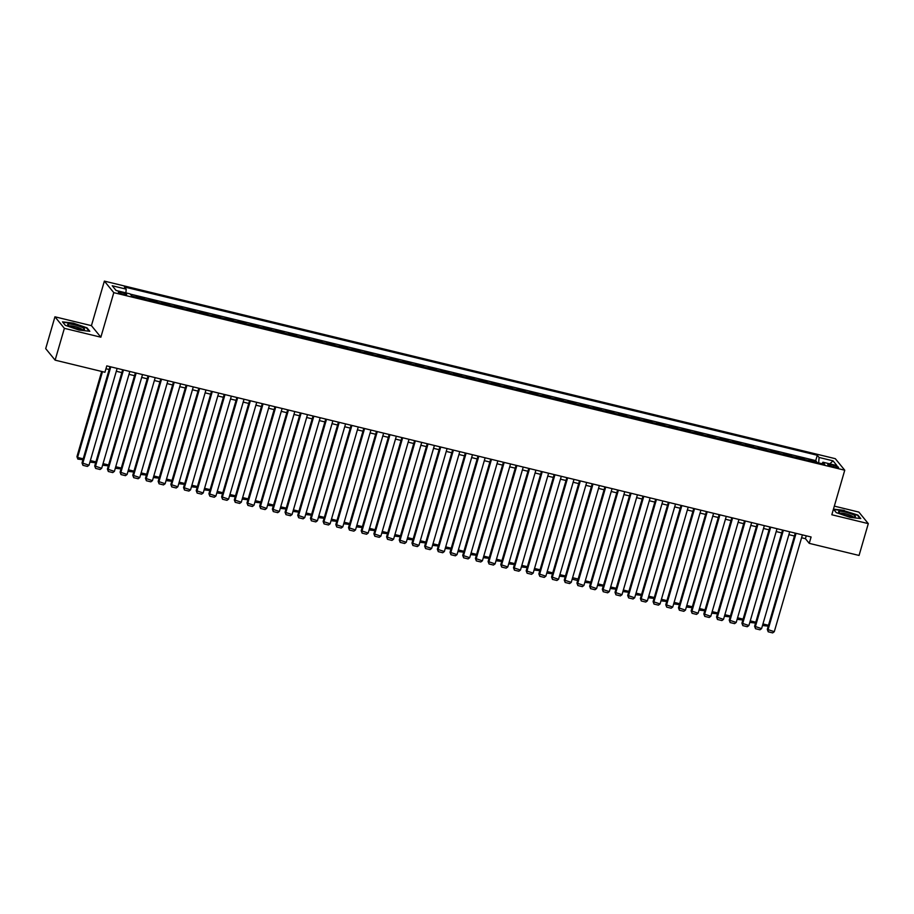 <?xml version="1.0" encoding="UTF-8"?>
<svg xmlns="http://www.w3.org/2000/svg" width="914" height="914" viewBox="0 0 914 914"><rect width="100%" height="100%" fill="white"/><g stroke="black" fill="none" stroke-linecap="round" stroke-linejoin="round"><path stroke-width="1.37" d="M123.31 294.331A4.307 0.754 16.2 0 0 126.635 294.537A4.307 0.754 16.2 0 0 121.676 292.343A4.307 0.754 16.2 0 0 118.363 292.137A4.307 0.754 16.2 0 0 123.31 294.331M54.943 316.804L64.368 328.332L100.86 337.197L91.434 325.658L54.943 316.804L45.7 348.622L55.126 360.15L104.939 372.249L106.789 365.886L811.095 536.986L809.244 543.35L859.057 555.449L868.3 523.631L858.874 512.091L834.322 506.128M91.434 325.658L104.367 281.112L835.327 458.691L844.753 470.219L113.793 292.651L104.367 281.112M809.724 460.736L808.97 459.822L816.59 461.673L816.385 462.358M804.651 459.502L803.897 458.588L803.703 459.274M803.897 458.588L796.288 456.737L797.031 457.651M784.349 454.566L783.595 453.652L791.204 455.503L791.01 456.189M771.656 451.482L770.902 450.568L778.522 452.419L778.317 453.104M758.963 448.408L758.209 447.483L765.829 449.334L765.624 450.019M746.27 445.324L745.527 444.41L753.136 446.249L752.942 446.935M733.588 442.239L732.834 441.325L740.443 443.176L740.249 443.861M720.895 439.154L720.141 438.24L727.761 440.091L727.555 440.777M708.201 436.069L707.447 435.155L715.068 437.006L714.874 437.692M695.508 432.985L694.766 432.071L702.375 433.922L702.181 434.607M682.827 429.911L682.072 428.986L689.682 430.837L689.487 431.522M670.133 426.827L669.379 425.913L677 427.752L676.794 428.438M657.44 423.742L656.698 422.828L664.307 424.679L664.112 425.364M644.747 420.657L644.004 419.743L651.613 421.594L651.419 422.279M632.065 417.572L631.311 416.658L638.92 418.509L638.726 419.195M619.372 414.488L618.618 413.574L626.239 415.424L626.033 416.11M606.679 411.414L605.936 410.489L613.545 412.34L613.351 413.025M593.986 408.329L593.243 407.416L600.852 409.255L600.658 409.94M581.304 405.245L580.55 404.331L588.159 406.182L587.965 406.867M568.611 402.16L567.857 401.246L575.477 403.097L575.272 403.782M555.918 399.075L555.175 398.161L562.784 400.012L562.59 400.698M543.224 395.991L542.482 395.077L550.091 396.927L549.897 397.613M530.543 392.917L529.789 391.992L537.398 393.843L537.204 394.528M517.85 389.832L517.096 388.918L524.716 390.758L524.51 391.455M505.156 386.748L504.414 385.834L512.023 387.685L511.829 388.37M492.463 383.663L491.721 382.749L499.33 384.6L499.135 385.285M479.781 380.578L479.027 379.664L486.648 381.515L486.442 382.201M467.088 377.493L466.334 376.579L473.955 378.43L473.749 379.116M454.395 374.42L453.652 373.495L461.262 375.346L461.067 376.031M441.702 371.335L440.959 370.421L448.568 372.272L448.374 372.958M429.02 368.251L428.266 367.337L435.887 369.187L435.681 369.873M416.327 365.166L415.573 364.252L423.193 366.103L422.988 366.788M403.634 362.081L402.891 361.167L410.5 363.018L410.306 363.703M390.941 358.996L390.198 358.082L397.807 359.933L397.613 360.619M378.259 355.923L377.505 354.998L385.125 356.848L384.92 357.534M365.566 352.838L364.812 351.924L372.432 353.775L372.227 354.461M352.873 349.754L352.13 348.84L359.739 350.69L359.545 351.376M340.179 346.669L339.437 345.755L347.046 347.606L346.852 348.291M327.498 343.584L326.744 342.67L334.364 344.521L334.158 345.206M314.804 340.499L314.05 339.585L321.671 341.436L321.465 342.122M302.111 337.426L301.369 336.501L308.978 338.351L308.783 339.037M289.418 334.341L288.675 333.427L296.285 335.278L296.09 335.964M276.736 331.256L275.982 330.342L283.603 332.193L283.397 332.879M264.043 328.172L263.289 327.258L270.91 329.109L270.704 329.794M251.35 325.087L250.607 324.173L258.216 326.024L258.022 326.709M238.657 322.002L237.914 321.088L245.523 322.939L245.329 323.625M225.975 318.929L225.221 318.003L232.842 319.854L232.636 320.54M213.282 315.844L212.528 314.93L220.148 316.781L219.943 317.466M200.589 312.759L199.846 311.845L207.455 313.696L207.261 314.382M187.896 309.675L187.153 308.761L194.762 310.611L194.568 311.297M175.214 306.59L174.46 305.676L182.08 307.527L181.875 308.212M162.521 303.505L161.767 302.591L169.387 304.442L169.181 305.127M149.827 300.432L149.085 299.518L156.694 301.357L156.5 302.043M137.134 297.347L136.392 296.433L144.001 298.284L143.806 298.969M833.762 465.352L830.963 464.666A4.17 0.731 16.2 0 0 827.753 464.472A4.17 0.731 16.2 0 0 832.551 466.608L835.339 467.283A4.17 0.731 16.2 0 0 838.561 467.477A4.17 0.731 16.2 0 0 833.762 465.352L833.34 466.791M818.681 462.907L819.07 457.457L817.287 455.275L124.395 286.962L126.178 289.144L112.228 285.751L116.101 290.481L130.051 293.874L131.845 296.056L824.725 464.381L822.943 462.198L821.96 463.706M819.07 457.457L833.031 460.85L836.904 465.592L822.943 462.198M816.59 461.673L815.734 460.622L130.234 294.102M132.062 296.113L131.09 295.142M144.001 298.284L144.755 299.198M156.694 301.357L157.448 302.283M169.387 304.442L170.13 305.356M182.08 307.527L182.823 308.441M194.762 310.611L195.516 311.525M207.455 313.696L208.209 314.61M220.148 316.781L220.891 317.695M232.842 319.854L233.584 320.78M245.523 322.939L246.277 323.853M258.216 326.024L258.97 326.938M270.91 329.109L271.652 330.023M283.603 332.193L284.345 333.107M296.285 335.278L297.039 336.192M308.978 338.351L309.732 339.277M321.671 341.436L322.413 342.35M334.364 344.521L335.107 345.435M347.046 347.606L347.8 348.52M359.739 350.69L360.493 351.604M372.432 353.775L373.175 354.689M385.125 356.848L385.868 357.774M397.807 359.933L398.561 360.847M410.5 363.018L411.254 363.932M423.193 366.103L423.936 367.017M435.887 369.187L436.629 370.101M448.568 372.272L449.322 373.186M461.262 375.346L462.016 376.271M473.955 378.43L474.697 379.344M486.648 381.515L487.391 382.429M499.33 384.6L500.084 385.514M512.023 387.685L512.777 388.599M524.716 390.758L525.459 391.683M537.398 393.843L538.152 394.757M550.091 396.927L550.845 397.841M562.784 400.012L563.538 400.926M575.477 403.097L576.22 404.011M588.159 406.182L588.913 407.096M600.852 409.255L601.606 410.18M613.545 412.34L614.288 413.254M626.239 415.424L626.981 416.338M638.92 418.509L639.674 419.423M651.613 421.594L652.368 422.508M664.307 424.679L665.049 425.593M677 427.752L677.742 428.677M689.682 430.837L690.436 431.751M702.375 433.922L703.129 434.836M715.068 437.006L715.811 437.92M727.761 440.091L728.504 441.005M740.443 443.176L741.197 444.09M753.136 446.249L753.89 447.175M765.829 449.334L766.572 450.248M778.522 452.419L779.265 453.333M791.204 455.503L791.958 456.417M64.368 328.332L55.126 360.15M100.86 337.197L113.793 292.651M844.753 470.219L831.82 514.765L868.3 523.631M801.578 537.74L805.428 538.677L809.244 543.35M105.955 368.753L109.154 369.53M116.306 371.267L121.848 372.615M129 374.352L134.529 375.7M141.681 377.436L147.223 378.773M154.375 380.51L159.916 381.858M167.068 383.594L172.609 384.943M179.761 386.679L185.291 388.027M192.443 389.764L197.984 391.112M205.136 392.849L210.677 394.197M217.829 395.933L223.37 397.27M230.522 399.007L236.052 400.355M243.204 402.091L248.745 403.44M255.897 405.176L261.438 406.524M268.59 408.261L274.131 409.609M281.284 411.346L286.813 412.682M293.965 414.43L299.506 415.767M306.658 417.504L312.2 418.852M319.352 420.589L324.893 421.937M332.045 423.673L337.574 425.021M344.727 426.758L350.268 428.106M357.42 429.843L362.961 431.18M370.113 432.928L375.654 434.264M382.795 436.001L388.336 437.349M395.488 439.086L401.029 440.434M408.181 442.17L413.722 443.519M420.874 445.255L426.415 446.603M433.556 448.34L439.097 449.677M446.249 451.425L451.79 452.761M458.942 454.498L464.483 455.846M471.635 457.583L477.177 458.931M484.317 460.667L489.858 462.016M497.01 463.752L502.551 465.1M509.704 466.837L515.245 468.174M522.397 469.922L527.926 471.258M535.078 472.995L540.62 474.343M547.772 476.08L553.313 477.428M560.465 479.164L566.006 480.513M573.158 482.249L578.688 483.597M585.84 485.334L591.381 486.671M598.533 488.407L604.074 489.755M611.226 491.492L616.767 492.84M623.919 494.577L629.449 495.925M636.601 497.662L642.142 499.01M649.294 500.746L654.835 502.094M661.987 503.831L667.528 505.168M674.681 506.904L680.21 508.253M687.362 509.989L692.903 511.337M700.055 513.074L705.597 514.422M712.749 516.159L718.29 517.507M725.442 519.243L730.971 520.592M738.124 522.328L743.665 523.665M750.817 525.401L756.358 526.75M763.51 528.486L769.051 529.834M776.203 531.571L781.733 532.919M788.885 534.656L794.426 536.004M806.262 535.81L805.428 538.677M815.734 460.622L817.287 455.275M126.178 289.144L125.915 292.868M829.775 463.855L833.031 460.85M844.25 510.378L833.442 509.144L836.264 512.617L849.929 517.324L860.76 518.569L857.915 515.096L844.148 510.732M65.328 325.338L78.992 330.045L89.823 331.291L86.979 327.818L73.314 323.099L62.495 321.865L65.328 325.338L62.838 322.265L73.326 323.465L86.567 328.023L89.172 331.211M802.412 534.873L774.284 631.688L767.303 629.369L768.217 631.803L767.943 630.157L796.071 533.33M795.26 533.136L767.303 629.369M774.284 631.688L772.661 632.888L768.217 631.803M762.95 623.942L768.491 625.29M768.24 626.159L763.121 625.576L762.71 624.765M762.882 624.171L763.121 625.576M848.672 516.136A8.752 1.531 16.2 0 0 854.876 516.89A8.752 1.531 16.2 0 0 853.436 514.879A8.752 1.531 16.2 0 0 845.359 512.08A8.752 1.531 16.2 0 0 838.892 512.24A8.752 1.531 16.2 0 0 848.672 516.136M853.002 516.913A6.627 1.154 16.2 0 0 845.427 513.737A6.627 1.154 16.2 0 0 840.457 513.268M836.299 512.628L833.774 509.544L844.262 510.743L857.503 515.313L860.108 518.489M84.054 329.577A8.752 1.531 16.2 0 0 78.775 326.081A8.752 1.531 16.2 0 0 68.104 324.082A8.752 1.531 16.2 0 0 67.956 324.961A8.752 1.531 16.2 0 0 75.656 328.297A8.752 1.531 16.2 0 0 83.939 329.6A8.752 1.531 16.2 0 0 84.054 329.577M82.077 329.634A6.627 1.154 16.2 0 0 76.41 326.983A6.627 1.154 16.2 0 0 69.704 325.91A6.627 1.154 16.2 0 0 69.521 325.978M789.719 531.788L761.591 628.615L754.61 626.284L755.524 628.718L755.25 627.073L783.378 530.246M782.567 530.051L754.61 626.284M761.591 628.615L759.968 629.803L755.524 628.718M777.026 528.703L748.897 625.53L741.917 623.211L742.842 625.633L742.556 623.988L770.685 527.172M769.885 526.967L741.917 623.211M748.897 625.53L747.275 626.718L742.842 625.633M764.344 525.63L736.216 622.445L729.235 620.126L730.149 622.56L729.863 620.903L757.992 524.088M757.192 523.893L729.235 620.126M736.216 622.445L734.593 623.634L730.149 622.56M751.651 522.545L723.522 619.361L716.542 617.041L717.456 619.475L717.182 617.818L745.31 521.003M744.499 520.809L716.542 617.041M723.522 619.361L721.9 620.549L717.456 619.475M750.257 620.857L755.798 622.206M755.547 623.074L750.428 622.491L750.017 621.68M750.188 621.086L750.428 622.491M737.564 617.784L743.105 619.121M742.854 619.989L737.747 619.406L737.335 618.595M737.507 618.001L737.747 619.406M724.882 614.699L730.412 616.036M730.16 616.904L725.053 616.322L724.642 615.51M724.813 614.916L725.053 616.322M712.189 611.615L717.73 612.963M717.479 613.831L712.36 613.237L711.949 612.426M712.12 611.832L712.36 613.237M738.958 519.46L710.829 616.276L703.849 613.957L704.763 616.39L704.488 614.734L732.617 517.918M731.806 517.724L703.849 613.957M710.829 616.276L709.207 617.464L704.763 616.39M699.496 608.53L705.037 609.878M704.785 610.746L699.667 610.152L699.256 609.341M699.439 608.747L699.667 610.152M726.264 516.376L698.136 613.191L691.155 610.872L692.081 613.305L691.795 611.66L719.924 514.833M719.124 514.639L691.155 610.872M698.136 613.191L696.514 614.391L692.081 613.305M686.802 605.445L692.344 606.793M692.092 607.661L686.985 607.079L686.574 606.268M686.745 605.674L686.985 607.079M713.583 513.291L685.454 610.118L678.474 607.799L679.388 610.221L679.102 608.575L707.23 511.749M706.431 511.554L678.474 607.799M685.454 610.118L683.832 611.306L679.388 610.221M674.121 602.36L679.65 603.708M679.399 604.577L674.292 603.994L673.881 603.183M674.052 602.589L674.292 603.994M700.889 510.206L672.761 607.033L665.78 604.714L666.694 607.136L666.42 605.491L694.549 508.675M693.737 508.47L665.78 604.714M672.761 607.033L671.139 608.221L666.694 607.136M661.428 599.287L666.969 600.624M666.717 601.492L661.599 600.909L661.188 600.098M661.359 599.504L661.599 600.909M688.196 507.133L660.068 603.948L653.087 601.629L654.001 604.063L653.727 602.406L681.855 505.591M681.044 505.396L653.087 601.629M660.068 603.948L658.446 605.137L654.001 604.063M648.734 596.202L654.275 597.539M654.024 598.407L648.906 597.825L648.494 597.013M648.677 596.419L648.906 597.825M675.503 504.048L647.375 600.864L640.394 598.544L641.32 600.978L641.034 599.321L669.162 502.506M668.363 502.312L640.394 598.544M647.375 600.864L645.752 602.052L641.32 600.978M636.041 593.117L641.582 594.466M641.331 595.334L636.224 594.74L635.813 593.929M635.984 593.335L636.224 594.74M662.821 500.963L634.693 597.779L627.712 595.46L628.626 597.893L628.341 596.236L656.469 499.421M655.669 499.227L627.712 595.46M634.693 597.779L633.071 598.967L628.626 597.893M623.359 590.033L628.889 591.381M628.638 592.249L623.531 591.655L623.12 590.844M623.291 590.25L623.531 591.655M650.128 497.879L622 594.694L615.019 592.375L615.933 594.808L615.659 593.163L643.787 496.336M642.976 496.142L615.019 592.375M622 594.694L620.378 595.894L615.933 594.808M610.666 586.948L616.207 588.296M615.956 589.164L610.838 588.582L610.426 587.771M610.598 587.176L610.838 588.582M637.435 494.794L609.307 591.621L602.326 589.302L603.24 591.724L602.966 590.078L631.094 493.252M630.283 493.057L602.326 589.302M609.307 591.621L607.684 592.809L603.24 591.724M597.973 583.863L603.514 585.211M603.263 586.08L598.144 585.497L597.733 584.686M597.916 584.092L598.144 585.497M624.753 491.709L596.614 588.536L589.633 586.217L590.558 588.639L590.273 586.994L618.401 490.178M617.601 489.973L589.633 586.217M596.614 588.536L594.991 589.724L590.558 588.639M585.28 580.79L590.821 582.127M590.57 582.995L585.463 582.412L585.051 581.601M585.223 581.007L585.463 582.412M612.06 488.636L583.932 585.451L576.951 583.132L577.865 585.566L577.579 583.909L605.708 487.093M604.908 486.899L576.951 583.132M583.932 585.451L582.309 586.639L577.865 585.566M572.598 577.705L578.128 579.042M577.877 579.91L577.214 580.413L572.77 579.327L572.358 578.516M572.53 577.922L572.77 579.327M599.367 485.551L571.239 582.367L564.258 580.047L565.172 582.481L564.898 580.824L593.026 484.009M592.215 483.814L564.258 580.047M571.239 582.367L569.616 583.555L565.172 582.481M559.905 574.62L565.446 575.969M565.195 576.837L560.076 576.243L559.665 575.432M559.836 574.837L560.076 576.243M586.674 482.466L558.545 579.282L551.565 576.963L552.479 579.396L552.205 577.739L580.333 480.924M579.522 480.73L551.565 576.963M558.545 579.282L556.923 580.47L552.479 579.396M547.212 571.536L552.753 572.884M552.502 573.752L547.383 573.158L546.972 572.347M547.155 571.753L547.383 573.158M573.992 479.382L545.864 576.197L538.872 573.878L539.797 576.311L539.511 574.666L567.64 477.839M566.84 477.645L538.872 573.878M545.864 576.197L544.23 577.397L539.797 576.311M534.519 568.451L540.06 569.799M539.808 570.667L534.701 570.085L534.29 569.273M534.462 568.679L534.701 570.085M561.299 476.297L533.17 573.124L526.19 570.804L527.104 573.227L526.818 571.581L554.947 474.754M554.147 474.56L526.19 570.804M533.17 573.124L531.548 574.312L527.104 573.227M521.837 565.366L527.367 566.714M527.115 567.583L522.008 567L521.597 566.189M521.768 565.595L522.008 567M548.606 473.212L520.477 570.039L513.497 567.72L514.411 570.153L514.136 568.497L542.265 471.681M541.454 471.475L513.497 567.72M520.477 570.039L518.855 571.227L514.411 570.153M509.144 562.293L514.685 563.63M514.433 564.498L509.315 563.915L508.904 563.104M509.075 562.51L509.315 563.915M535.912 470.139L507.784 566.954L500.803 564.635L501.717 567.068L501.443 565.412L529.572 468.596M528.76 468.402L500.803 564.635M507.784 566.954L506.162 568.142L501.717 567.068M496.451 559.208L501.992 560.556M501.74 561.424L496.622 560.83L496.211 560.019M496.393 559.425L496.622 560.83M523.231 467.054L495.102 563.869L488.11 561.55L489.036 563.984L488.75 562.327L516.878 465.512M516.079 465.317L488.11 561.55M495.102 563.869L493.469 565.058L489.036 563.984M483.757 556.123L489.298 557.471M489.047 558.34L483.94 557.746L483.529 556.934M483.7 556.34L483.94 557.746M510.538 463.969L482.409 560.785L475.429 558.465L476.343 560.899L476.057 559.242L504.185 462.427M503.386 462.233L475.429 558.465M482.409 560.785L480.787 561.973L476.343 560.899M471.076 553.039L476.605 554.387M476.354 555.255L471.247 554.661L470.836 553.85M471.007 553.256L471.247 554.661M497.844 460.885L469.716 557.7L462.735 555.381L463.649 557.814L463.375 556.169L491.504 459.342M490.692 459.148L462.735 555.381M469.716 557.7L468.094 558.9L463.649 557.814M458.382 549.954L463.924 551.302M463.672 552.17L458.554 551.588L458.143 550.776M458.314 550.182L458.554 551.588M485.151 457.8L457.023 554.627L450.042 552.307L450.956 554.729L450.682 553.084L478.81 456.257M477.999 456.063L450.042 552.307M457.023 554.627L455.401 555.815L450.956 554.729M445.689 546.869L451.23 548.217M450.979 549.086L445.861 548.503L445.449 547.692M445.632 547.098L445.861 548.503M472.469 454.726L444.341 551.542L437.349 549.223L438.274 551.656L437.989 550L466.117 453.184M465.317 452.978L437.349 549.223M444.341 551.542L442.707 552.73L438.274 551.656M432.996 543.796L438.537 545.132M438.286 546.001L433.179 545.418L432.768 544.607M432.939 544.013L433.179 545.418M459.776 451.642L431.648 548.457L424.667 546.138L425.581 548.571L425.296 546.915L453.424 450.099M452.624 449.905L424.667 546.138M431.648 548.457L430.026 549.645L425.581 548.571M420.314 540.711L425.844 542.059M425.593 542.927L420.486 542.333L420.074 541.522M420.246 540.928L420.486 542.333M447.083 448.557L418.955 545.372L411.974 543.053L412.888 545.487L412.614 543.83L440.742 447.015M439.931 446.82L411.974 543.053M418.955 545.372L417.332 546.561L412.888 545.487M407.621 537.626L413.162 538.974M412.911 539.843L407.793 539.249L407.381 538.437M407.553 537.843L407.793 539.249M434.39 445.472L406.262 542.288L399.281 539.968L400.195 542.402L399.921 540.745L428.049 443.93M427.238 443.736L399.281 539.968M406.262 542.288L404.639 543.476L400.195 542.402M394.928 534.541L400.469 535.89M400.218 536.758L395.099 536.164L394.688 535.353M394.871 534.759L395.099 536.164M421.708 442.387L393.58 539.214L386.588 536.884L387.513 539.317L387.228 537.672L415.356 440.845M414.556 440.651L386.588 536.884M393.58 539.214L391.946 540.403L387.513 539.317M382.235 531.457L387.776 532.805M387.525 533.673L382.418 533.091L382.006 532.279M382.178 531.685L382.418 533.091M409.015 439.303L380.887 536.13L373.906 533.81L374.82 536.232L374.534 534.587L402.663 437.76M401.863 437.566L373.906 533.81M380.887 536.13L379.264 537.318L374.82 536.232M369.553 528.372L375.083 529.72M374.831 530.588L369.724 530.006L369.313 529.195M369.484 528.6L369.724 530.006M396.322 436.229L368.193 533.045L361.213 530.726L362.127 533.159L361.853 531.502L389.981 434.687M389.17 434.481L361.213 530.726M368.193 533.045L366.571 534.233L362.127 533.159M356.86 525.299L362.401 526.635M362.15 527.504L357.031 526.921L356.62 526.11M356.791 525.516L357.031 526.921M383.629 433.145L355.5 529.96L348.52 527.641L349.434 530.074L349.159 528.418L377.288 431.602M376.477 431.408L348.52 527.641M355.5 529.96L353.878 531.148L349.434 530.074M344.167 522.214L349.708 523.562M349.456 524.43L344.338 523.836L343.927 523.025M344.11 522.431L344.338 523.836M370.947 430.06L342.819 526.875L335.826 524.556L336.752 526.99L336.466 525.333L364.595 428.517M363.795 428.323L335.826 524.556M342.819 526.875L341.185 528.063L336.752 526.99M331.474 519.129L337.015 520.477M336.763 521.346L331.656 520.752L331.245 519.94M331.416 519.346L331.656 520.752M358.254 426.975L330.125 523.791L323.145 521.471L324.059 523.905L323.773 522.248L351.901 425.433M351.102 425.238L323.145 521.471M330.125 523.791L328.503 524.979L324.059 523.905M318.792 516.044L324.333 517.393M324.07 518.261L318.963 517.667L318.552 516.856M318.723 516.261L318.963 517.667M345.561 423.89L317.432 520.717L310.452 518.387L311.366 520.82L311.091 519.175L339.22 422.348M338.409 422.154L310.452 518.387M317.432 520.717L315.81 521.905L311.366 520.82M306.099 512.96L311.64 514.308M311.388 515.176L306.27 514.593L305.859 513.782M306.03 513.188L306.27 514.593M332.867 420.806L304.739 517.632L297.758 515.313L298.672 517.735L298.398 516.09L326.527 419.263M325.715 419.069L297.758 515.313M304.739 517.632L303.117 518.821L298.672 517.735M293.405 509.875L298.947 511.223M298.695 512.091L293.577 511.509L293.177 510.698M293.348 510.103L293.577 511.509M320.186 417.732L292.057 514.548L285.065 512.228L285.991 514.662L285.705 513.005L313.833 416.19M313.034 415.984L285.065 512.228M292.057 514.548L290.423 515.736L285.991 514.662M280.712 506.802L286.253 508.138M286.002 509.007L280.895 508.424L280.484 507.613M280.655 507.019L280.895 508.424M307.492 414.648L279.364 511.463L272.383 509.144L273.297 511.577L273.012 509.921L301.14 413.105M300.34 412.911L272.383 509.144M279.364 511.463L277.742 512.651L273.297 511.577M268.031 503.717L273.572 505.065M273.309 505.933L268.202 505.339L267.791 504.528M267.962 503.934L268.202 505.339M294.799 411.563L266.671 508.378L259.69 506.059L260.604 508.492L260.33 506.836L288.458 410.02M287.647 409.826L259.69 506.059M266.671 508.378L265.049 509.566L260.604 508.492M255.337 500.632L260.878 501.98M260.627 502.849L255.509 502.254L255.097 501.443M255.269 500.849L255.509 502.254M282.106 408.478L253.978 505.293L246.997 502.974L247.911 505.408L247.637 503.751L275.765 406.936M274.954 406.741L246.997 502.974M253.978 505.293L252.355 506.482L247.911 505.408M242.644 497.547L248.185 498.895M247.934 499.764L242.816 499.17L242.416 498.358M242.587 497.764L242.816 499.17M269.424 405.393L241.296 502.22L234.304 499.889L235.229 502.323L234.944 500.678L263.072 403.851M262.272 403.657L234.304 499.889M241.296 502.22L239.662 503.408L235.229 502.323M229.951 494.463L235.492 495.811M235.241 496.679L230.134 496.096L229.722 495.285M229.894 494.691L230.134 496.096M256.731 402.309L228.603 499.135L221.622 496.816L222.536 499.238L222.251 497.593L250.379 400.766M249.579 400.572L221.622 496.816M228.603 499.135L226.98 500.324L222.536 499.238M217.269 491.378L222.81 492.726M222.548 493.594L217.441 493.012L217.029 492.2M217.201 491.606L217.441 493.012M244.038 399.235L215.91 496.051L208.929 493.731L209.843 496.165L209.569 494.508L237.697 397.693M236.886 397.487L208.929 493.731M215.91 496.051L214.287 497.239L209.843 496.165M204.576 488.305L210.117 489.641M209.866 490.51L204.747 489.927L204.336 489.116M204.508 488.522L204.747 489.927M231.345 396.15L203.216 492.966L196.236 490.647L197.15 493.08L196.876 491.424L225.004 394.608M224.193 394.414L196.236 490.647M203.216 492.966L201.594 494.154L197.15 493.08M191.883 485.22L197.424 486.568M197.173 487.436L192.054 486.842L191.654 486.031M191.826 485.437L192.054 486.842M218.663 393.066L190.535 489.881L183.543 487.562L184.468 489.995L184.182 488.339L212.311 391.523M211.511 391.329L183.543 487.562M190.535 489.881L188.901 491.069L184.468 489.995M179.201 482.135L184.731 483.483M184.479 484.351L179.373 483.757L178.961 482.946M179.133 482.352L179.373 483.757M205.97 389.981L177.842 486.796L170.861 484.477L171.775 486.911L171.489 485.254L199.618 388.439M198.818 388.244L170.861 484.477M177.842 486.796L176.219 487.996L171.775 486.911M166.508 479.05L172.049 480.398M171.786 481.267L166.679 480.673L166.268 479.861M166.439 479.267L166.679 480.673M193.277 386.896L165.148 483.723L158.168 481.392L159.082 483.826L158.808 482.181L186.936 385.354M186.125 385.16L158.168 481.392M165.148 483.723L163.526 484.911L159.082 483.826M153.815 475.966L159.356 477.314M159.105 478.182L153.986 477.599L153.575 476.788M153.746 476.194L153.986 477.599M180.584 383.811L152.455 480.638L145.475 478.319L146.389 480.741L146.114 479.096L174.243 382.269M173.432 382.075L145.475 478.319M152.455 480.638L150.833 481.827L146.389 480.741M141.122 472.881L146.663 474.229M146.411 475.097L141.304 474.515L140.893 473.703M141.064 473.109L141.304 474.515M167.902 380.738L139.773 477.554L132.781 475.234L133.707 477.668L133.421 476.011L161.55 379.196M160.75 378.99L132.781 475.234M139.773 477.554L138.14 478.742L133.707 477.668M128.44 469.807L133.97 471.144M133.718 472.012L128.611 471.43L128.2 470.619M128.371 470.024L128.611 471.43M155.209 377.653L127.08 474.469L120.1 472.15L121.014 474.583L120.728 472.926L148.868 376.111M148.057 375.917L120.1 472.15M127.08 474.469L125.458 475.657L121.014 474.583M115.747 466.723L121.288 468.071M121.025 468.939L115.918 468.345L115.507 467.534M115.678 466.94L115.918 468.345M142.515 374.569L114.387 471.384L107.406 469.065L108.32 471.498L108.046 469.842L136.175 373.026M135.363 372.832L107.406 469.065M114.387 471.384L112.765 472.572L108.32 471.498M103.054 463.638L108.595 464.986M108.343 465.854L103.225 465.26L102.814 464.449M102.985 463.855L103.225 465.26M129.822 371.484L101.694 468.299L94.713 465.98L95.627 468.414L95.353 466.757L123.481 369.942M122.67 369.747L94.713 465.98M101.694 468.299L100.072 469.499L95.627 468.414M90.36 460.553L95.901 461.901M95.65 462.77L90.543 462.176L90.132 461.364M90.303 460.77L90.543 462.176M117.141 368.399L89.012 465.226L82.02 462.895L82.945 465.329L82.66 463.684L110.788 366.857M109.988 366.663L82.02 462.895M89.012 465.226L87.39 466.414L82.945 465.329M101.683 371.461L76.936 456.669L77.564 457.446L102.494 371.655M82.957 459.685L77.85 459.102L77.564 457.446L83.208 458.817M77.85 459.102L76.936 456.669M830.575 466.026L830.963 464.666"/></g></svg>
